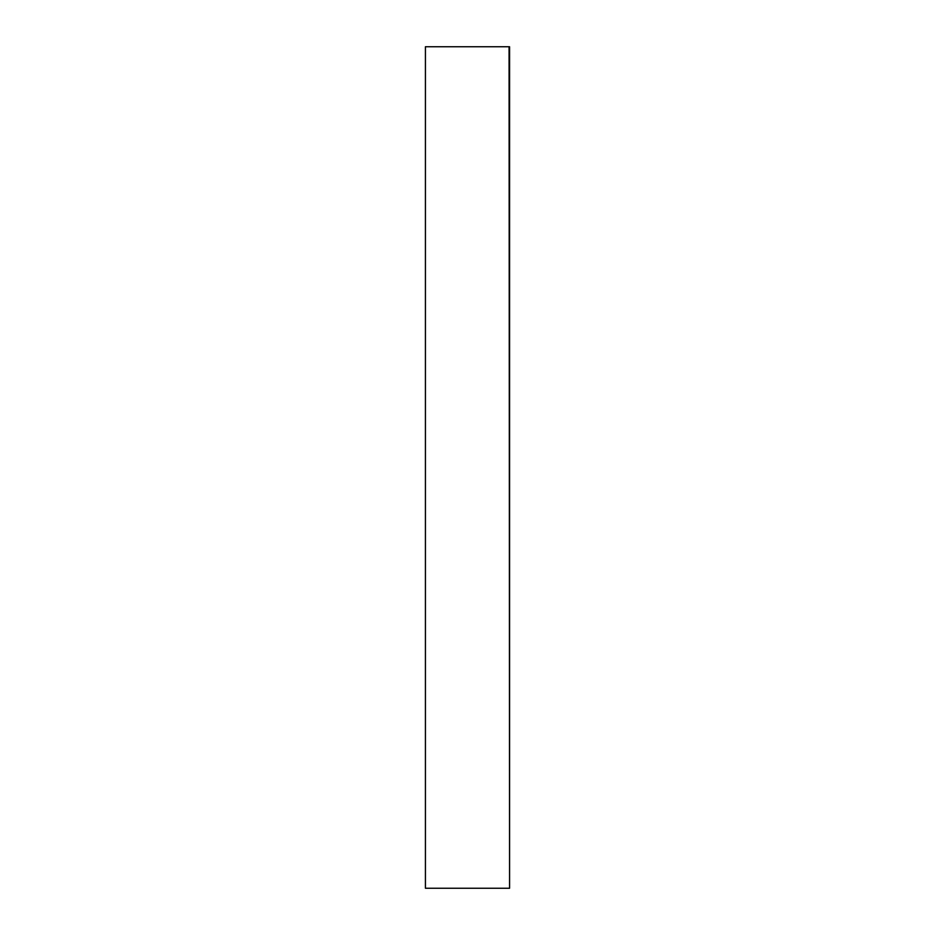 <?xml version="1.0" encoding="UTF-8"?>
<svg xmlns="http://www.w3.org/2000/svg" width="935" height="935" viewBox="0 0 935 935"><rect width="100%" height="100%" fill="white"/><g stroke="black" fill="none" stroke-linecap="round" stroke-linejoin="round"><path stroke-width="1.4" d="M509.072 46.75L509.575 888.25L425.425 888.25L425.425 46.75L509.072 46.75M425.425 888.25L425.425 46.75M509.575 46.75L509.575 888.25"/></g></svg>
